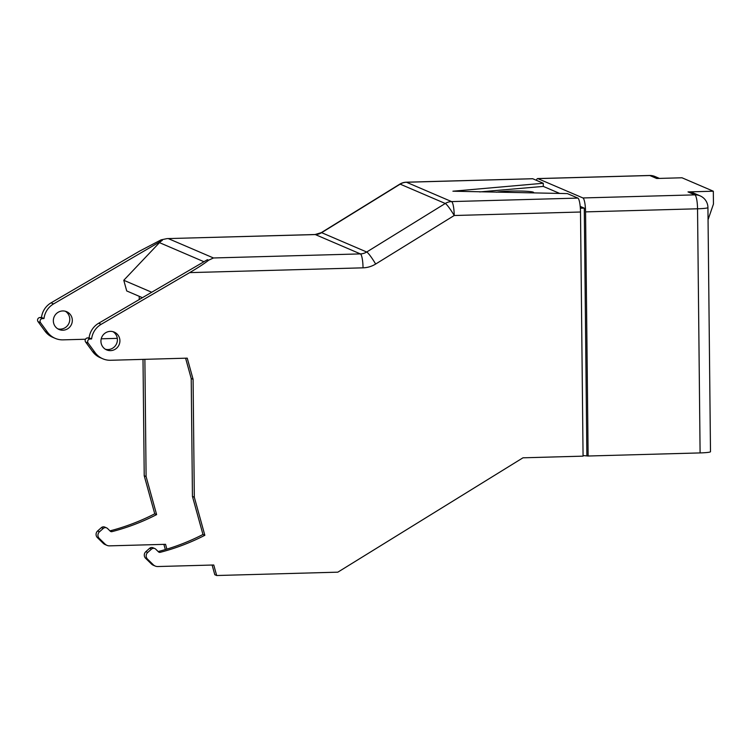 <?xml version="1.0" encoding="UTF-8"?>
<svg xmlns="http://www.w3.org/2000/svg" width="751" height="751" viewBox="0 0 751 751"><rect width="100%" height="100%" fill="white"/><g stroke="black" fill="none" stroke-linecap="round" stroke-linejoin="round"><path stroke-width="1.13" d="M532.778 178.757L406.479 182.249A12.898 2.488 88.4 0 0 406.263 182.202L532.553 178.719A12.898 2.488 88.4 0 1 532.778 178.757L543.264 183.263L452.919 191.205L567.38 193.598L577.866 198.095A12.898 2.488 88.4 0 1 580.504 212.017L583.067 456.148L522.968 457.81L337.837 572.168L216.673 575.519L214.795 574.712L212.12 565.043M559.73 193.448L543.302 186.408L543.264 183.263M144.877 359.325L146.098 476.538L156.621 514.613L154.744 513.806L144.22 475.73L146.098 476.538M166.872 549.112L165.539 544.315L109.58 545.855A6.449 6.299 -66.8 0 1 105.084 544.1L99.273 538.42A4.515 4.412 -66.8 0 1 99.489 531.783L103.263 528.441A3.229 3.154 -66.8 0 1 107.534 528.507L110.247 531.164A1.934 1.887 113.2 0 0 112.021 531.633A218.888 213.951 113.2 0 0 156.621 514.613M106.971 545.357L105.093 544.55A6.449 6.299 -66.8 0 1 103.206 543.292L97.395 537.613A4.515 4.412 -66.8 0 1 97.611 530.985L101.385 527.634A3.229 3.154 -66.8 0 1 104.718 527.071L106.595 527.878M85.483 339.236L63.028 339.856A19.348 18.906 -66.8 0 1 47.529 332.242L40.545 322.695A2.582 2.525 -66.8 0 1 42.563 318.574L43.99 318.537A19.348 18.906 -66.8 0 1 53.574 303.911L162.338 240.358A12.898 12.607 113.2 0 0 159.465 242.639L123.774 280.273L126.722 290.947L142.427 297.678M580.335 207.952L583.658 207.867L580.204 206.384M185.6 358.199L191.214 378.495L192.444 496.411L202.967 534.487L204.845 535.294A218.888 213.951 -66.8 0 1 160.245 552.314A1.934 1.887 -66.8 0 1 158.47 551.844L155.757 549.188A3.229 3.154 113.2 0 0 154.819 548.559L152.941 547.751A3.229 3.154 113.2 0 0 149.609 548.314L145.835 551.666A4.515 4.412 113.2 0 0 145.619 558.293L151.43 563.973A6.449 6.299 113.2 0 0 153.317 565.24L155.194 566.038A6.449 6.299 113.2 0 0 157.804 566.536L213.763 564.996L216.673 575.519M202.967 534.487A218.888 213.951 -66.8 0 1 158.367 551.506A1.934 1.887 -66.8 0 1 158.17 551.544M123.774 280.273L151.711 292.252M582.926 197.954L694.9 194.866A12.898 2.488 -91.6 0 1 697.538 208.787A12.898 1.117 -0.6 0 0 707.93 207.576L710.493 451.708A12.898 1.117 179.4 0 1 700.101 452.919L697.538 208.787L585.564 211.885A12.898 2.488 -91.6 0 0 582.926 197.954L537.838 178.616A12.898 2.488 -91.6 0 0 537.613 178.578A12.898 2.488 -91.6 0 0 536.421 180.324M583.058 455.585L588.127 456.017L700.101 452.919M588.127 456.017L585.564 211.885M192.444 496.411L194.321 497.218L204.845 535.294M191.214 378.495L193.091 379.302L194.321 497.218M580.504 212.017L454.214 215.509L375.65 264.042A25.797 25.215 -66.8 0 1 363.033 267.835L189.656 272.622L101.169 324.319A19.348 18.906 113.2 0 0 91.594 338.945L90.158 338.983A2.582 2.525 113.2 0 0 88.139 343.113L95.124 352.66A19.348 18.906 113.2 0 0 110.632 360.273L187.243 358.152L193.091 379.302M143.009 359.372L144.22 475.73M708.062 219.705L713.45 204.065L713.319 191.214L688.01 191.909A12.898 12.607 -66.8 0 1 693.229 192.904L700.12 195.861A12.898 12.607 -66.8 0 0 694.9 194.866L688.01 191.909M713.319 191.214L682.002 177.78L656.693 178.485L649.812 175.527L537.838 178.616M55.208 338.363L52.701 337.293A19.348 18.906 -66.8 0 1 45.022 331.172L38.038 321.625A2.582 2.525 -66.8 0 1 40.056 317.504L41.493 317.457A19.348 18.906 -66.8 0 1 51.068 302.841L139.555 251.134L161.136 239.841L167.032 238.611L315.082 234.528A12.898 2.488 88.4 0 1 315.307 234.565L167.032 238.611M163.896 544.353L165.342 549.572M109.946 530.863A1.934 1.887 113.2 0 0 110.144 530.826A218.888 213.951 113.2 0 0 154.744 513.806M65.346 311.252A9.679 9.453 -66.8 0 1 57.799 328.844M72.321 320.32A9.679 9.453 -66.8 0 1 59.019 329.473A9.679 9.453 -66.8 0 1 53.34 320.846A9.679 9.453 -66.8 0 1 66.642 311.693A9.679 9.453 -66.8 0 1 72.321 320.32M154.819 548.559A3.229 3.154 113.2 0 0 151.486 549.122L147.712 552.464A4.515 4.412 113.2 0 0 147.496 559.101L153.307 564.78A6.449 6.299 113.2 0 0 155.194 566.038M119.916 340.738A9.679 9.453 113.2 0 0 114.236 332.111A9.679 9.453 113.2 0 0 100.934 341.264A9.679 9.453 113.2 0 0 106.614 349.891A9.679 9.453 113.2 0 0 119.916 340.738M105.403 349.262A9.679 9.453 113.2 0 0 112.95 331.66M189.656 272.622C198.564 267.375 204.882 263.244 208.628 260.212L207.426 259.696L98.663 323.249A19.348 18.906 113.2 0 0 89.087 337.875L87.651 337.912A2.582 2.525 113.2 0 0 85.633 342.034L92.617 351.581A19.348 18.906 113.2 0 0 100.296 357.701L102.803 358.781M208.628 260.212L213.462 257.969L360.396 253.904A12.898 12.607 113.2 0 0 366.704 252.007L445.268 203.483L400.17 184.145L321.616 232.669L366.704 252.007A12.898 1.586 -121.7 0 1 375.65 264.042M89.087 337.875L91.594 338.945M43.99 318.537L41.493 317.457M117.306 338.363L101.225 338.804M139.217 296.307L139.254 299.536M315.082 234.528L321.278 232.65L399.832 184.126A12.898 1.586 58.3 0 1 400.17 184.145A12.898 12.607 113.2 0 1 406.479 182.249L451.576 201.587A12.898 2.488 -91.6 0 1 454.214 215.509A12.898 1.586 -121.7 0 0 445.268 203.483A12.898 12.607 -66.8 0 1 451.576 201.587L577.866 198.095M586.869 455.472L584.278 208.13L583.658 207.867M580.363 208.243L584.278 208.13M543.302 186.408L479.654 191.918M533.032 192.941A19.413 1.69 -0.6 0 0 533.332 192.819A19.413 1.69 -0.6 0 0 510.464 191.092A19.413 1.69 -0.6 0 0 496.383 192.237M99.273 538.42L97.395 537.613M203.962 261.724L159.465 242.639M659.425 178.409L655.022 176.523A12.898 12.607 113.2 0 0 649.812 175.527A12.898 2.488 88.4 0 0 649.587 175.481L537.613 178.578M40.545 322.695L38.038 321.625M42.563 318.574L40.056 317.504M92.617 351.581L95.124 352.66M321.278 232.65A12.898 1.586 58.3 0 1 321.616 232.669A12.898 12.607 -66.8 0 1 315.307 234.565L360.396 253.904A12.898 2.488 -91.6 0 1 363.033 267.835M168.374 238.63L213.462 257.969M162.338 240.358L161.136 239.841M85.633 342.034L88.139 343.113M87.651 337.912L90.158 338.983M98.663 323.249L101.169 324.319M53.574 303.911L51.068 302.841M47.529 332.242L45.022 331.172M158.367 551.506L160.245 552.314M151.43 563.973L153.307 564.78M145.619 558.293L147.496 559.101M145.835 551.666L147.712 552.464M149.609 548.314L151.486 549.122M105.084 544.1L103.206 543.292M112.021 531.633L110.144 530.826M103.263 528.441L101.385 527.634M99.489 531.783L97.611 530.985M707.93 207.576A12.898 12.898 0 0 0 700.12 195.861M406.263 182.202A12.898 12.898 0 0 0 399.832 184.126M655.022 176.523A12.898 12.898 0 0 0 649.587 175.481"/></g></svg>
